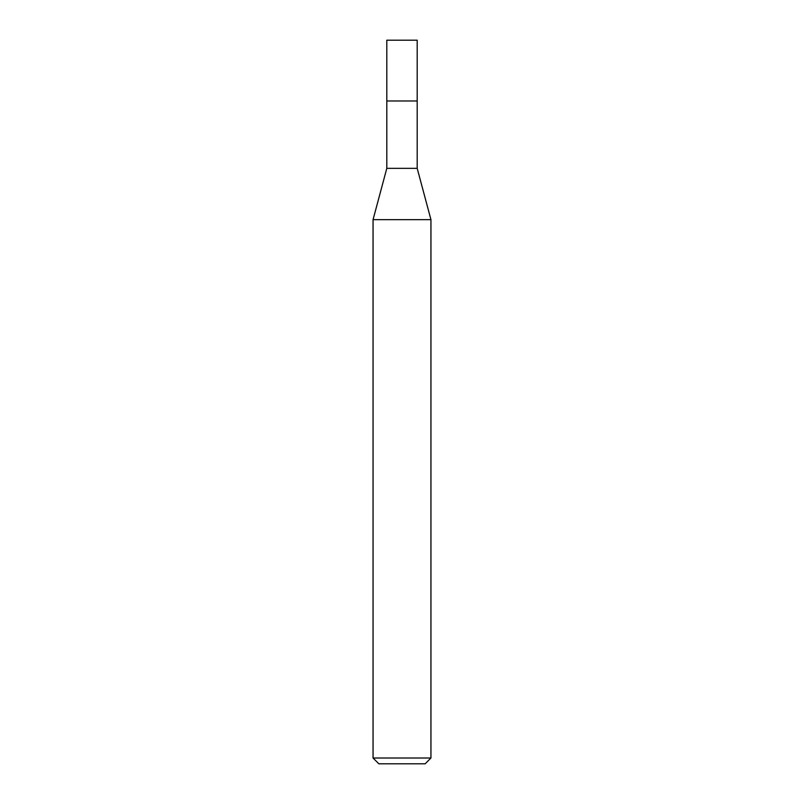 <?xml version="1.0" encoding="UTF-8"?>
<svg xmlns="http://www.w3.org/2000/svg" width="804" height="804" viewBox="0 0 804 804"><rect width="100%" height="100%" fill="white"/><g stroke="black" fill="none" stroke-linecap="round" stroke-linejoin="round"><path stroke-width="1.21" d="M386.804 100.982L386.804 168.348L417.196 168.348L417.196 40.2L386.804 40.2L386.804 100.982L417.196 100.982L386.804 100.982L386.804 40.2M417.196 168.348L430.944 219.653L373.056 219.653L386.804 168.348M430.944 758.011L425.155 763.8L378.845 763.8L373.056 758.011L430.944 758.011L430.944 219.653M373.056 758.011L373.056 219.653"/></g></svg>
